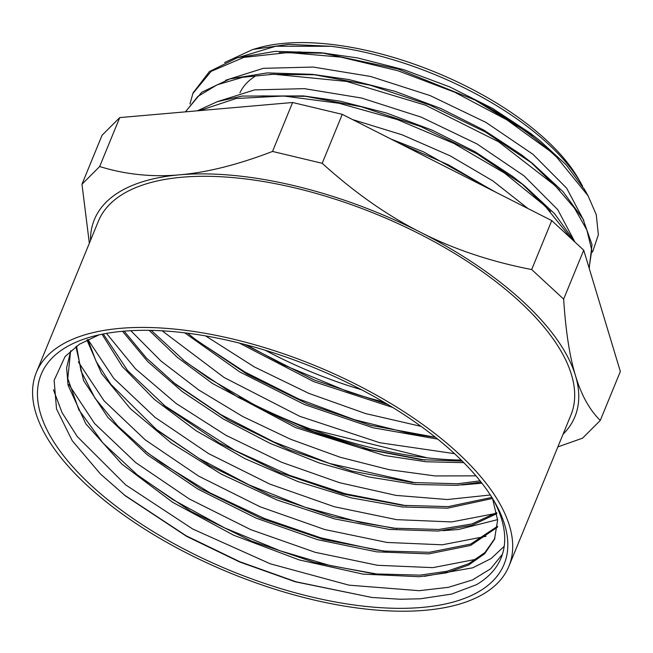<?xml version="1.0" encoding="UTF-8"?>
<svg xmlns="http://www.w3.org/2000/svg" width="653" height="653" viewBox="0 0 653 653"><rect width="100%" height="100%" fill="white"/><g stroke="black" fill="none" stroke-linecap="round" stroke-linejoin="round"><path stroke-width="0.98" d="M98.987 334.883L79.405 344.229L65.055 356.587L54.126 380.381L56.517 408.949L72.295 440.791L100.399 473.923L125.417 495.888L186.709 536.415L239.847 562.062L295.238 581.774L371.851 597.446L400.256 599.258L420.385 598.785L451.631 594.083L476.551 584.639A244.981 107.476 -157.7 0 0 501.071 557.972A244.981 107.476 -157.7 0 0 493.513 500.076M421.985 607.429A250.181 109.753 22.3 0 1 106.333 498.533A250.181 109.753 22.3 0 1 90.963 336.899A250.181 109.753 22.3 0 1 314.289 367.778A250.181 109.753 22.3 0 1 494.982 502.606A250.181 109.753 22.3 0 1 421.985 607.429M592.5 252.172L598.36 234.786L596.246 214.641L588.035 195.737L556.829 157.34L550.136 151.202L506.72 119.768L454.627 92.195L397.857 70.72L340.89 57.129L288.12 52.526L243.74 57.407L211.107 71.389L192.864 93.534L189.95 104.031M253.356 49.326L258.702 47.808A198.047 86.882 22.3 0 1 435.486 72.254A198.047 86.882 22.3 0 1 578.534 178.987L581.374 183.991A203.246 89.167 -157.7 0 0 330.973 46.281L288.471 44.371L252.85 49.457L224.567 62.549M582.607 186.219A203.246 89.167 -157.7 0 0 581.374 183.991M549.867 150.974A216.421 94.946 -157.7 0 0 474.894 99.999L534.448 136.477L540.088 140.844L566.224 164.866L584.696 189.835M102.023 334.23L122.34 366.586L154.328 399.383L195.99 430.678L244.744 458.561L297.564 481.424L351.151 497.864L402.224 506.965L447.55 508.181L492.533 498.459L497.61 520.155L494.509 539.288L484.657 553.768L468.519 565.074L446.562 572.812L419.438 576.713L363.052 574.134L299.131 559.89L233.652 535.215L172.637 502.279L121.809 464.005L85.821 423.821L68.075 385.311L66.622 367.778L70.777 350.718M497.464 527.183L470.609 545.435L428.825 553.883L376.585 551.842L317.513 539.656L256.327 518.221L197.99 489.146L147.154 454.7L107.974 417.528L83.56 380.544L75.919 346.596M496.892 513.617L471.85 525.355L438.196 531.044L389.433 529.412L334.401 518.857L276.978 499.969L221.253 474.094L171.176 442.914L130.282 408.607L101.517 373.483L86.898 339.984M481.065 482.11L456.92 485.334L415.332 484.502L368.684 476.927L319.431 463.01L270.203 443.42L223.571 419.136L182.016 391.4L147.733 361.607L122.519 331.291M463.81 462.659L426.197 461.777L384.429 455.476L295.605 427.593L212.47 383.482L177.534 357.526L149.153 330.345M437.722 439.126L372.92 427.748L304.649 404.607L239.757 371.932L184.734 332.834M392.714 407.456L313.742 381.646L239.308 343.062M502.41 554.266L490.672 568.779L472.527 579.921L448.456 587.308L419.21 590.687L348.996 585.161L270.334 563.817L192.782 529.052L125.751 484.95L77.315 436.628L62.076 412.663L53.44 389.759M476.649 559.18L432.923 567.628L377.622 565.31L315.219 552.316L250.703 529.632L189.248 498.933L135.751 462.626L94.546 423.479L68.9 384.56M485.987 536.342L442.285 544.798L387.017 542.455L324.672 529.51L260.188 506.826L198.765 476.184L145.276 439.902L104.056 400.795L78.336 361.884M495.341 513.536L451.647 521.935L396.51 519.641L334.254 506.72L269.893 484.118L208.511 453.566L155.063 417.365L113.736 378.34L87.926 339.47M490.33 494.982L447.346 499.529L395.979 495.39L339.478 482.681L281.533 462.242L225.881 435.257L176.098 403.448L135.44 368.757L106.496 333.389M475.939 475.849L435.11 475.939L389.155 469.687L340.213 457.263L290.601 439.265L242.704 416.492L198.757 389.972L160.858 360.938L130.829 330.696M454.521 453.664L379.85 442.742L299.735 416.312L224.061 377.475L162.148 330.818M421.038 426.36L365.59 413.578L308.902 393.392L254.417 366.97L205.581 335.911M265.257 350.261A231.807 101.697 -157.7 0 0 361.493 389.735M388.029 404.607L314.403 380.07L244.761 344.458M494.901 538.309L484.926 552.552L468.813 563.678L446.97 571.277L420.091 575.13L374.602 573.905L314.33 562.421L251.389 541.051L191.092 511.47L138.64 476.102L102.954 443.02L78.85 409.815L67.781 378.528L70.597 351.134M497.537 526.269L470.74 544.055L429.462 552.291L383.67 551.026L323.504 539.525L260.669 518.18L200.512 488.64L148.125 453.362L117.646 425.862L94.93 398.044L81.045 371.1L76.532 346.163M496.713 512.605L471.907 523.951L438.849 529.461M438.832 529.461L393.139 528.179L332.916 516.703L269.991 495.309L209.776 465.736L157.332 430.4L110.839 384.299L96.122 361.403L87.82 339.527M491.88 497.406L448.219 506.614L402.738 505.357L342.417 493.897L279.386 472.47L219.057 442.848L166.556 407.423L127.694 370.643L103.264 333.985M480.069 480.845L457.573 483.759L412.182 482.534L351.861 471.066L288.863 449.664L228.517 420.067L176.032 384.658L146.452 358.073L124.168 331.153M462.324 461.157L421.242 459.655L361.036 448.162L298.176 426.809L237.97 397.261L185.566 361.95L151.259 330.385M435.42 437.281L370.357 425.307L307.506 403.954L247.34 374.406L194.937 339.119L187.689 333.201M391 139.065L423.209 151.7L496.1 192.374M527.951 208.527L492.884 180.905L450.048 155.773L402.215 134.844L352.579 119.581M261.518 95.901L307.261 96.358M303.441 95.926L339.968 101.125L386.176 112.928L432.066 130.11L474.976 151.667L512.466 176.269L524.155 185.444L476.608 153.626L420.826 126.617L361.427 106.798L303.441 95.926L242.1 96.064L217.269 101.688L197.328 110.814M521.127 183.069L550.495 211.531M574.934 242.043L557.719 209.629L524 175.812L476.992 143.938L421.144 117.116L361.721 98.064L304.38 88.653L254.515 89.902L216.918 101.803M270.105 74.328L316.109 74.769M312.297 74.336L348.824 79.535L395.032 91.338L440.922 108.512L483.824 130.078L521.323 154.679L533.011 163.846L485.465 132.037L429.674 105.027L370.284 85.208L312.297 74.336L267.273 72.899L229.685 78.98L201.793 92.212L185.387 111.859M529.983 161.471L559.548 190.178M583.864 220.616L566.665 188.178L532.995 154.328L485.954 122.397L430.049 95.567L370.569 76.458L313.162 67.055L263.29 68.328L225.636 80.254M279.345 52.705L324.965 53.171M474.894 99.999L398.199 69.055L321.154 52.738L357.681 57.946L403.889 69.74L449.778 86.922L492.68 108.48L530.171 133.09L540.088 140.844M330.973 46.281L275.852 46.224L234.598 58.631M589.12 268.032L591.765 250.164L586.827 229.929L574.477 208.136L555.099 185.599L498.574 141.791L425.495 105.182L346.621 81.421L273.591 74.213L242.671 77.299L217.123 84.817L197.81 96.473L185.476 111.851M571.669 239.022L544.953 205.883L504.647 173.143L454.104 143.538L397.326 119.564L338.956 103.264L283.663 96.007L235.978 98.521L199.655 110.61M477.686 183.028L415.741 151.61M321.154 52.738L275.354 51.35L237.325 57.758L209.417 71.552L193.198 92.759M589.226 267.754L592.026 244.695L583.031 219.057L562.959 191.574L533.011 163.846M574.909 242.01L554.74 213.874L524.155 185.444M492.974 190.79L448.554 164.891L399.22 143.236M551.752 220.6L531.673 269.542C490.721 261.608 453.639 249.177 420.442 232.248C387.188 215.474 354.44 192.488 322.198 163.291L272.521 151.447C237.961 164.711 206.985 172.506 179.599 174.824C152.149 177.29 125.507 174.522 99.664 166.531L81.968 184.252L102.039 135.31L119.744 117.589L292.593 102.505L342.27 114.348L551.752 220.6L583.725 250.172L620.35 371.5L600.278 420.442C589.52 409.872 581.252 394.926 575.473 375.614C569.628 356.44 565.694 330.94 563.653 299.115L583.725 250.172M246.703 344.964L283.459 364.913L347.812 391.604L385.45 403.072M192.047 336.801L197.41 340.899L244.948 372.022L298.307 398.812L354.301 419.65L409.529 433.421L434.212 437.167M182.677 359.632L208.372 378.087L258.906 407.472L313.856 431.788L369.925 449.574L424.932 460.03M173.143 382.332L220.836 414.606L273.754 441.901L329.618 463.475L415.863 482.91M461.728 484.959L481.922 483.204M163.658 405.105L234.541 450.276L289.197 475.18L345.306 493.741L406.419 505.732M154.443 428.082L198.92 458.382L249.209 484.967L304.935 507.177L360.603 522.531L396.812 528.555M443.126 530.652L458.52 529.501L497.578 519.633M145.235 451.043L161.071 462.757L210.266 493.007L264.547 518.531L320.664 537.786L375.214 549.753L387.351 551.401M135.751 473.784L172.857 499.61L224.722 527.934L280.243 550.838L330.353 565.604L378.291 574.281M424.279 576.33L472.764 567.808L491.129 558.552L504.206 546.332M124.094 494.835L186.015 535.697L239.92 561.776L296.005 581.79L371.663 597.43M348.278 391.759A244.981 107.476 -157.7 0 0 383.491 401.921M322.198 163.291L342.27 114.348M292.593 102.505L272.521 151.447M99.664 166.531L119.744 117.589M81.968 184.252L89.347 243.234M563.653 299.115L531.673 269.542M557.85 446.905L582.574 438.163L600.278 420.442M310.624 429.062L427.429 457.867M90.498 240.443A259.698 113.932 22.3 0 1 179.599 174.824A259.698 113.932 22.3 0 1 420.442 232.248A259.698 113.932 22.3 0 1 575.473 375.614A259.698 113.932 22.3 0 1 563.041 434.253M508.916 566.233L570.902 415.088A255.372 112.03 -157.7 0 0 377.14 214.527A255.372 112.03 -157.7 0 0 98.35 221.277L36.364 372.422A255.372 112.03 -157.7 0 0 151.194 533.166A255.372 112.03 -157.7 0 0 425.079 610.294A255.372 112.03 -157.7 0 0 508.916 566.233A255.372 112.03 -157.7 0 0 315.146 365.672A255.372 112.03 -157.7 0 0 36.364 372.422M239.071 396.853A255.372 112.03 -157.7 0 0 461.214 460.055M554.74 185.24A173.135 75.952 -157.7 0 0 554.005 183.877M254.841 76.442A173.135 75.952 -157.7 0 0 239.953 92.824M516.678 126.135A181.787 79.756 -157.7 0 0 501.659 115.344M300.111 51.873A181.787 79.756 -157.7 0 0 291.385 52.542M584.011 188.627L588.043 195.737M494.966 538.129L494.492 539.28M193.5 91.942L192.855 93.526M589.537 266.979L589.3 267.567M125.417 495.888L124.421 495.096"/></g></svg>
